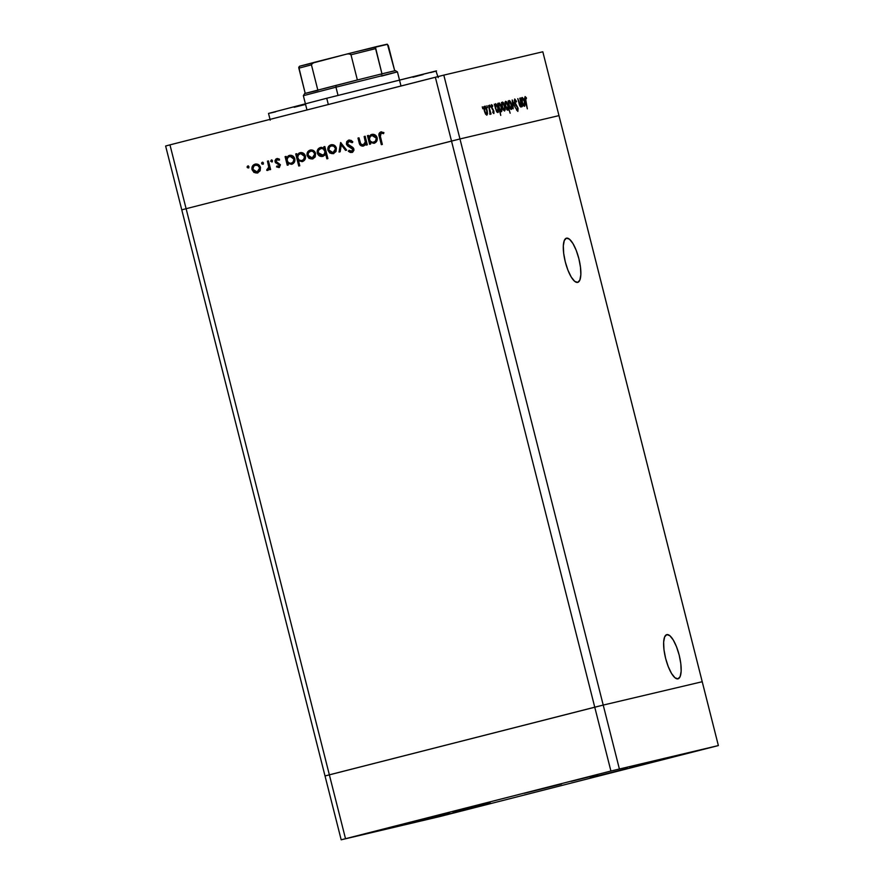 <?xml version="1.0" encoding="UTF-8"?>
<svg xmlns="http://www.w3.org/2000/svg" width="884" height="884" viewBox="0 0 884 884"><rect width="100%" height="100%" fill="white"/><g stroke="black" fill="none" stroke-linecap="round" stroke-linejoin="round"><path stroke-width="1.33" d="M566.489 238.161L566.412 238.183A22.807 6.973 -104.3 0 1 566.489 238.161L564.312 240.459L563.329 245.774L563.672 253.288L565.296 261.874L567.948 270.206L571.241 277.035L574.655 281.311L577.672 282.383A22.807 6.973 -104.3 0 1 565.307 261.929A22.807 6.973 -104.3 0 1 566.445 238.172L566.489 238.161A22.807 6.973 -104.3 0 1 578.854 258.614A22.807 6.973 -104.3 0 1 577.716 282.372L579.849 280.084L580.832 274.769L580.49 267.255L578.865 258.669L576.213 250.338L572.92 243.509L569.506 239.232L566.489 238.161M666.801 634.613L664.635 636.911L663.641 642.226L663.983 649.74L665.608 658.326L668.271 666.658L671.553 673.486L674.967 677.763L677.995 678.835A22.807 6.973 -104.3 0 1 665.63 658.381A22.807 6.973 -104.3 0 1 666.768 634.624A22.807 6.973 -104.3 0 1 666.801 634.613A22.807 6.973 -104.3 0 1 679.166 655.066A22.807 6.973 -104.3 0 1 678.028 678.824A22.807 6.973 -104.3 0 1 677.995 678.835L680.161 676.536L681.155 671.221L680.813 663.707L679.188 655.121L676.525 646.79L673.243 639.961L669.829 635.684L666.801 634.613M181.773 209.851L325.025 775.964L181.773 209.851L186.115 208.701L181.773 209.851L165.628 146.015L169.96 144.865L186.115 208.701L329.356 774.826L325.025 775.964L341.18 839.8L440.188 816.462L718.372 745.566L610.91 771.025L341.18 839.8L325.025 775.964L329.356 774.826L186.115 208.701L451.514 141.075L186.115 208.701L451.514 141.075L594.755 707.189L325.025 775.964L329.356 774.826L345.511 838.662L329.356 774.826L594.755 707.189L451.514 141.075L459.967 138.954L558.975 115.616L702.227 681.73L603.219 705.078L459.967 138.954L451.514 141.075L435.359 77.24L169.96 144.865L443.812 75.118L603.219 705.078L329.356 774.826L594.755 707.189L610.91 771.025L594.755 707.189L603.219 705.078L594.755 707.189L603.219 705.078L619.375 768.914L603.219 705.078L702.227 681.73L603.219 705.078L702.227 681.73L718.372 745.566L440.188 816.462L341.18 839.8L610.91 771.025L718.372 745.566L558.975 115.616L459.967 138.954L558.975 115.616L542.82 51.78L443.812 75.118L542.82 51.78L558.975 115.616L459.967 138.954L443.812 75.118L435.359 77.24L451.514 141.075L459.967 138.954L186.115 208.701L169.96 144.865L165.628 146.015L181.773 209.851L186.115 208.701L181.773 209.851M453.116 812.44L490.443 803.147L453.116 812.44M412.231 822.076L449.558 812.783L412.231 822.076M524.19 793.313L561.517 784.02L524.19 793.313M629.728 767.047L667.055 757.754L629.728 767.047M590.313 777.721L627.629 768.428L590.313 777.721M396.054 826.131L369.7 832.695L396.054 826.131M675.884 756.317L649.53 762.881L675.884 756.317M597.496 774.793L571.152 781.357L597.496 774.793M474.432 807.656L448.089 814.208L474.432 807.656M328.318 104.511L326.737 98.257L268.526 113.428L326.737 98.257L328.318 104.511M364.153 136.512L365.158 136.258L367.324 144.854L366.319 145.109L365.932 143.551L364.893 145.164L362.396 146.158L359.567 143.993L357.976 138.081L358.981 137.827L360.816 144.136L363.158 144.954L365.357 142.225L364.153 136.512L365.368 141.97L363.158 144.954L360.617 143.794L358.981 137.827L357.976 138.081L359.092 142.479C359.512 145.053 360.904 146.247 363.247 146.048L365.932 143.551L366.319 145.109L367.324 144.854L365.158 136.258L364.153 136.512M346.373 144.114L346.76 141.584L348.462 140.202L351.003 140.335L352.815 141.816L352.02 142.655L348.871 141.374L347.324 143.352L348.23 145.053L353.478 148.136L353.954 150.181L352.804 152.037L350.396 152.501L348.329 151.263L349.058 150.313L351.92 151.164L352.893 149.352L347.556 145.904L346.373 144.114L352.893 149.352L351.622 151.263L349.058 150.313L348.329 151.263L351.821 152.49L353.876 149.042L352.804 147.418L347.379 143.871L349.069 141.318L352.02 142.655L352.815 141.816L348.76 140.114L346.373 144.114M340.616 142.512L346.661 150.114L345.578 150.391L341.279 144.832L340.152 151.772L339.058 152.048L340.616 142.512L339.058 152.048L340.152 151.772L341.279 144.832L345.578 150.391L346.661 150.114L340.616 142.512M336.395 148.136L336.042 151.473L333.279 153.683L329.82 153.065L327.92 150.291L328.362 146.832L331.036 144.788L334.362 145.296L336.395 148.136C335.467 145.473 333.677 144.357 331.036 144.788C328.505 145.672 327.478 147.506 327.92 150.291L329.82 153.065L333.279 153.683L336.042 151.473L336.395 148.136M315.588 153.44L315.013 157.175L312.483 158.987L309.013 158.369L307.124 155.595L307.555 152.125L310.229 150.092L313.555 150.6L315.588 153.44C314.66 150.777 312.87 149.661 310.229 150.092C307.709 150.976 306.671 152.81 307.124 155.595L309.013 158.369L312.483 158.987L315.234 156.766L315.588 153.44M287.864 163.407L288.272 164.999L287.267 165.253L285.09 156.656L286.096 156.402L286.471 157.893L288.471 155.739L291.112 155.308L294.052 157.142L294.681 161.452L291.621 164.302L287.864 163.407L291.621 164.302C294.151 163.407 295.212 161.562 294.792 158.788C293.864 156.114 292.063 154.987 289.399 155.396L286.471 157.893L286.096 156.402L285.09 156.656L287.267 165.253L288.272 164.999L287.864 163.407M247.818 165.993L249.001 166.733L248.316 167.96L247.299 167.573L247.233 166.446L247.818 165.993L247.133 167.209L248.316 167.96L249.001 166.733L247.818 165.993M260.493 167.474L260.139 170.811L257.388 173.032L253.918 172.402L252.017 169.629L252.459 166.17L255.133 164.137L258.459 164.634L260.493 167.474C259.565 164.811 257.774 163.695 255.133 164.137C252.603 165.021 251.575 166.855 252.017 169.629L253.918 172.402L257.388 173.032L260.139 170.811L260.493 167.474M262.305 162.302L263.487 163.043L262.802 164.258L261.786 163.883L261.719 162.755L262.305 162.302L261.631 163.518L262.802 164.258L263.487 163.043L262.305 162.302M267.443 161.153L268.449 160.899L270.626 169.496L269.62 169.75L269.3 168.479L267.421 170.446L266.714 170.336L267.034 169.286L268.36 168.7L268.736 167.043L267.443 161.153L268.736 167.043L266.714 170.336L267.664 170.413L269.3 168.479L269.62 169.75L270.626 169.496L268.449 160.899L267.443 161.153M271.355 160.004L272.526 160.744L271.841 161.96L270.67 161.22L271.355 160.004L270.67 161.22L271.841 161.96L272.526 160.744L271.355 160.004M280.416 164.755L279.333 167.396L276.515 166.844L277.012 165.938L278.858 166.413L279.466 165.286L275.333 162.369L274.99 160.689L275.952 159.01L277.51 158.512L279.466 159.175L279.001 160.137L276.637 159.871L276.051 161.396L280.416 164.755L276.051 161.396L277.145 159.65L279.001 160.137L279.466 159.175L276.836 158.601L275.068 161.695L279.421 165.054L278.659 166.479L277.012 165.938L276.515 166.844L278.924 167.54L280.416 164.755M298.461 160.623L299.764 165.761L298.759 166.015L295.709 153.949L296.715 153.694L297.09 155.186L299.09 153.031L301.731 152.6L305.113 155.219L305.135 159.153L301.985 161.65L298.461 160.623L302.229 161.595C304.77 160.7 305.831 158.855 305.411 156.081C304.472 153.418 302.682 152.28 300.019 152.7L297.09 155.186L296.715 153.694L295.709 153.949L298.759 166.015L299.764 165.761L298.461 160.623M324.229 148.379L323.831 146.788L324.837 146.534L327.887 158.59L326.881 158.844L325.61 153.816L324.45 155.462L321.853 156.512L319.356 155.849L317.809 154.269L317.201 151.208L318.538 148.556L321.467 147.33L324.229 148.379L320.483 147.473C317.942 148.379 316.892 150.225 317.312 153.009C318.24 155.672 320.041 156.788 322.704 156.38L325.61 153.816L326.881 158.844L327.887 158.59L324.837 146.534L323.831 146.788L324.837 146.545L323.831 146.788L324.229 148.379M370.23 142.423L370.628 144.004L369.623 144.269L367.446 135.672L368.451 135.418L368.827 136.898L370.827 134.755L373.479 134.324L376.407 136.158L377.048 140.457L373.976 143.318L370.23 142.423L373.976 143.318C376.507 142.412 377.567 140.578 377.148 137.793C376.219 135.13 374.418 134.003 371.755 134.412L368.827 136.898L368.451 135.418L367.446 135.672L369.623 144.269L370.628 144.004L370.23 142.423M381.137 133.141L380.021 134.843L382.33 144.401L381.324 144.656L378.982 133.815L380.882 131.926L383.932 132.6L383.568 133.65L381.137 133.141L383.568 133.65L383.932 132.6L380.882 131.926C378.938 132.843 378.418 134.434 379.324 136.711L381.324 144.656L382.33 144.401L380.352 136.578L381.137 133.141M519.77 98.157L522.267 106.677L521.56 105.196L520.985 107.141L519.549 105.284L517.781 98.621L520.775 106.069L521.162 104.058L519.77 98.157L521.096 103.583L520.775 106.069L517.781 98.621L520.985 107.141L521.56 105.196L522.267 106.677L519.77 98.157M514.532 102.445L514.665 99.052L516.51 101.329L516.355 102.003L514.996 100.246L514.775 101.958L517.925 107.947L517.869 111.384L516.4 109.627L516.51 108.831L517.77 110.036L517.471 107.737L514.532 102.445L517.748 108.555L517.593 110.168L516.51 108.831L516.4 109.627L517.869 111.384L518.057 108.434L514.864 102.389L515.063 100.224L516.355 102.003L516.51 101.329L514.764 99.019L514.532 102.445M512.19 99.947L515.604 108.246L512.797 102.279L513.151 108.82L512.19 99.947L513.151 108.82L512.797 102.279L515.604 108.246L512.19 99.947M511.549 104.621L511.781 108.931L511.018 109.395L510.134 108.533L508.488 103.538L508.941 100.566L510.355 101.561L511.549 104.621C510.786 101.914 509.957 100.544 509.062 100.522C508.289 100.942 508.212 102.522 508.819 105.262L509.957 108.235L511.317 109.417L511.969 107.76L511.427 107.892L511.549 104.621M504.841 106.202L505.239 109.682L504.466 111.008L502.62 108.467L501.714 103.605L502.112 102.235L502.963 102.279L504.841 106.202C504.079 103.494 503.25 102.135 502.355 102.102C501.582 102.522 501.504 104.113 502.112 106.853L503.25 109.815L504.609 110.997L505.25 109.34L504.841 106.202M496.366 111.097L494.278 104.168L494.974 105.583L495.637 103.682L497.338 105.494L498.477 109.572L498.322 112.135L496.974 112.08L496.366 111.097L497.88 112.588L498.145 107.837L495.637 103.682L494.974 105.583L494.278 104.168L496.366 111.097M482.277 106.842L482.774 108.798L482.277 106.842M487.117 110.378L487.515 113.87L486.741 115.185L484.896 112.644L483.99 107.782L484.388 106.411L485.239 106.456L487.117 110.378C486.355 107.671 485.526 106.312 484.631 106.279C483.857 106.71 483.78 108.29 484.388 111.03L485.526 113.992L486.885 115.174L487.526 113.517L487.117 110.378M486.951 105.737L487.449 107.693L486.951 105.737M488.587 105.505L491.084 114.025L490.443 112.843L490.156 114.401L488.587 105.505L490.001 111.362L489.791 114.18L490.443 112.843L491.084 114.025L488.587 105.505M489.813 105.063L490.311 107.019L489.813 105.063M493.88 111.141L493.913 113.484L492.797 112.489L492.83 111.693L493.581 112.456L493.615 111.483L491.537 107.66L491.515 104.666L492.631 105.627L492.62 106.478L491.725 105.826L491.692 106.898L493.88 111.141L491.758 107.185L491.869 105.693L492.62 106.478L492.631 105.627L491.581 104.644L491.438 107.307L493.57 111.251L493.515 112.489L492.83 111.693L492.797 112.489L493.78 113.55L493.88 111.141M499.78 110.213L500.753 115.417L497.703 103.362L498.399 104.765L499.062 102.875L500.753 104.688L501.902 108.765L501.747 111.329L500.377 111.218L501.305 111.782L501.571 107.03L499.062 102.875L498.399 104.765L497.703 103.362L500.753 115.417L499.78 110.213M507.173 102.809L510.145 113.207L508.554 108.257L507.615 110.202L505.515 106.522L505.129 102.025L505.67 101.317L506.576 101.826L507.173 102.809L505.67 101.317L505.405 106.08L507.902 110.224L508.554 108.257L510.145 113.207L507.173 102.809M522.93 104.831L520.842 97.903L521.538 99.317L522.201 97.428L523.892 99.229L525.041 103.306L524.886 105.881L523.538 105.815L522.93 104.831L524.444 106.323L524.709 101.572L522.201 97.428L521.538 99.317L520.842 97.903L522.93 104.831M525.405 97.781L527.328 108.831L524.731 98.069L525.118 96.577L526.334 97.726L526.378 98.676L525.405 97.781L526.334 97.726L525.118 96.577L525.317 100.898L527.328 108.831L525.35 101.019L525.405 97.781L524.72 97.958L525.405 97.781M436.519 70.919L326.737 98.257L435.956 71.007L438.221 77.648M436.243 71.029L430.674 72.576M423.171 74.554L412.938 77.217M305.577 104.445L294.173 107.273M275.499 111.859L270.438 113.041M484.322 107.726L483.636 106.865M486.62 114.124L484.388 111.03L484.907 107.34L484.001 107.561L484.907 107.34L486.797 110.456L486.62 114.124L485.736 114.345L487.051 113.406L486.388 109.174L485.007 107.329L484.41 109.019L485.239 112.522L486.62 114.124M485.294 107.196L485.349 106.146M492.896 112.655L493.515 112.489L492.896 112.655M491.217 105.859L491.869 105.693L491.217 105.859M492.079 108.931L492.675 108.776L492.079 108.931M497.825 107.914L497.604 111.528L495.36 108.456L495.891 104.743L494.996 104.975L495.891 104.743L497.714 107.516L496.366 104.909L495.438 105.428L496.09 109.682L497.604 111.528L496.742 111.749L498.057 110.843L497.814 107.903M496.863 112.08L496.93 111.483M500.289 111.273L500.355 110.666M501.029 110.721L498.786 107.649L499.316 103.936L498.421 104.168L499.316 103.936L501.239 107.086L501.029 110.721L500.189 110.942L501.537 109.583L500.753 105.638L499.427 103.925L498.797 105.605L499.659 109.207L501.029 110.721M502.046 103.55L501.361 102.688M504.344 109.936L502.112 106.842L502.631 103.163L501.725 103.384L502.631 103.163L504.521 106.279L504.344 109.936L503.46 110.168L504.775 109.229L504.112 104.997L502.731 103.152L502.134 104.842L502.963 108.345L504.344 109.936M505.372 102.853L504.974 102.235M506.863 109.76L506.941 109.064M505.935 102.378L507.858 105.539L507.648 109.163L506.753 109.384L507.648 109.163L505.405 106.091L505.935 102.378L505.029 102.61L505.935 102.378L505.537 105.108L506.919 108.732L507.891 108.986L508.123 106.876L507.206 103.66L505.935 102.378M508.764 101.969L508.068 101.108M511.051 108.356L508.819 105.262L509.339 101.572L508.433 101.804L509.339 101.572L511.228 104.688L511.051 108.356L510.167 108.588L511.482 107.649L510.819 103.417L509.438 101.572L508.841 103.251L509.67 106.765L511.051 108.356M514.466 100.798L515.063 100.224L514.256 100.433M515.858 105.373L516.411 105.229L515.858 105.373M516.797 110.378L517.593 110.168L516.797 110.378M519.991 106.268L520.775 106.069L519.991 106.268M524.389 101.649L524.168 105.262L521.925 102.19L522.455 98.478L521.56 98.71L522.455 98.478L524.278 101.251L522.919 98.643L522.002 99.163L522.654 103.417L524.168 105.262L523.306 105.483L524.621 104.577L524.378 101.638M523.427 105.815L523.494 105.218M526.378 98.676L526.334 97.726L525.682 97.892L526.378 98.676M248.835 167.838L247.133 167.209L248.338 165.872M248.161 165.938L247.653 167.087L248.647 167.861M257.896 172.91L253.918 172.402L252.537 169.507C252.084 166.733 253.122 164.899 255.642 164.015L252.968 166.048L252.537 169.507L254.437 172.281L257.896 172.91M255.233 172.734L256.106 172.988M258.25 171.629L257.122 171.971L253.023 169.374C252.68 167.253 253.476 165.861 255.399 165.186L257.852 165.153L259.774 166.954L260.095 168.977L258.813 171.275M255.399 165.186C257.421 164.855 258.78 165.706 259.487 167.728L259.995 167.606C259.288 165.584 257.929 164.733 255.918 165.065L253.741 166.192L252.957 169.032L254.305 171.352L257.122 171.971L259.995 167.606L257.122 171.971L259.145 170.38L259.487 167.728L257.94 165.562L255.399 165.186M263.322 164.137L261.631 163.518L262.824 162.181M262.647 162.247L262.139 163.396L263.134 164.17M270.128 169.618L269.3 168.479L270.128 169.618M268.172 170.292L266.714 170.336L267.498 169.319L267.222 170.214L267.94 170.325M267.543 169.164L269.255 166.921L268.172 164.048L268.449 160.91L269.255 166.921L268.261 169.131M272.36 161.838L270.67 161.22L271.863 159.882M271.686 159.938L271.178 161.098L272.173 161.871M279.443 167.419L276.515 166.844L277.344 166.17L277.311 166.91L279.278 167.452M279.167 166.358L279.941 164.932L279.466 164.225L275.775 162.932L275.068 161.695L277.344 158.479L275.83 159.617L275.576 161.573L276.493 162.965L279.764 164.535L279.167 166.358M279.51 160.015L277.145 159.65L279.311 159.871M287.775 165.12L285.09 156.656L286.096 156.413L287.775 165.12M286.991 157.772L289.908 155.275L286.991 157.772M292.129 164.181L288.383 163.286L292.129 164.181M291.853 163.131C293.797 162.446 294.615 161.043 294.306 158.91L290.14 156.346L293.786 159.032C294.096 161.164 293.278 162.568 291.333 163.253L291.333 163.253C289.278 163.606 287.897 162.744 287.178 160.678C286.836 158.545 287.654 157.142 289.632 156.468L292.107 156.446L294.107 158.347L294.173 161.043L292.471 162.91M289.952 156.402L287.93 157.474L287.068 159.993L288.272 162.534L290.681 163.363L292.924 162.336L293.886 159.617L292.659 157.208L289.952 156.402M299.278 165.883L295.709 153.949L296.715 153.706L299.278 165.883M297.599 155.065L300.527 152.578L297.599 155.065M302.748 161.474L298.98 160.501L302.505 161.529M302.472 160.424C304.416 159.75 305.234 158.335 304.914 156.203L300.759 153.639L304.405 156.324C304.715 158.457 303.897 159.871 301.952 160.545L301.952 160.545C299.897 160.899 298.505 160.037 297.798 157.971C297.455 155.838 298.273 154.435 300.251 153.761L302.726 153.739L304.726 155.639L304.792 158.335L302.781 160.324M300.571 153.694L298.549 154.766L297.676 157.286L298.891 159.827L301.3 160.656L303.543 159.628L304.505 156.91L303.278 154.512L300.571 153.694M312.991 158.866L309.013 158.369L307.632 155.473C307.179 152.689 308.218 150.855 310.748 149.971L308.074 152.004L307.632 155.473L309.533 158.247L312.991 158.866M310.328 158.689L311.201 158.954M313.345 157.584L312.218 157.927L308.118 155.33C307.776 153.219 308.571 151.816 310.505 151.142L312.958 151.109L314.87 152.921L315.19 154.932L313.908 157.242M310.837 151.076L310.505 151.142C312.516 150.821 313.875 151.661 314.582 153.683L315.091 153.562C314.384 151.54 313.024 150.7 311.013 151.02L308.45 152.689L308.118 155.33L310.008 157.695L312.737 157.805L315.091 153.562L312.218 157.927L314.251 156.335L314.582 153.683L313.035 151.518L310.825 151.076M327.4 158.722L325.61 153.816L327.4 158.722M323.224 156.258C320.561 156.667 318.759 155.551 317.82 152.888L317.82 152.888C317.4 150.103 318.461 148.258 321.002 147.352L318.306 149.407L317.82 152.888L319.875 155.728L323.224 156.258M324.748 148.258L324.351 146.667L324.748 148.258M325.434 150.976L324.925 151.098C325.257 153.241 324.439 154.645 322.461 155.319L322.98 155.197C324.958 154.523 325.776 153.12 325.434 150.976C324.726 148.921 323.334 148.059 321.279 148.413L320.759 148.534C322.826 148.18 324.207 149.042 324.925 151.098L325.378 153.031L323.599 154.976M322.98 155.197L318.317 152.744C317.997 150.612 318.815 149.208 320.759 148.534L323.257 148.49L325.334 150.645M321.124 148.457L318.682 150.092L318.218 152.158L319.367 154.501L321.478 155.418L324.163 154.302L325.036 151.783L323.345 148.91L321.091 148.457M333.798 153.562L329.82 153.065L328.439 150.169C327.986 147.385 329.025 145.551 331.544 144.667L328.87 146.711L328.439 150.169L330.34 152.943L333.798 153.562M331.135 153.385L332.008 153.65M334.152 152.28L333.025 152.634L328.925 150.026C328.583 147.915 329.378 146.523 331.301 145.849L333.754 145.805L335.677 147.617L335.997 149.628L334.716 151.938M331.301 145.849C333.323 145.517 334.682 146.357 335.379 148.379L335.898 148.258C335.191 146.236 333.832 145.396 331.82 145.727L329.644 146.843L328.859 149.694L330.483 152.203L333.025 152.634L335.898 148.258L333.025 152.634L335.047 151.031L335.379 148.379L333.843 146.225L331.301 145.849M346.086 150.258L341.279 144.832L346.086 150.258M339.578 151.926L341.058 142.854L339.578 151.926M352.539 142.534L349.069 141.318L350.407 141.164L352.539 142.534M352.329 152.368L348.329 151.263L349.324 150.523L348.849 151.142L349.611 151.75L352.097 152.424M353.401 149.23L353.169 150.468L351.622 151.263L353.401 149.23L352.285 147.904L349.965 147.23L346.882 143.993L349.279 139.992L347.103 141.794L347.103 144.578L353.335 149.009M349.611 151.75L350.462 152.236M366.838 144.976L365.932 143.551L366.838 144.976M363.766 145.926C361.423 146.125 360.031 144.932 359.6 142.357L357.976 138.081L358.981 137.838L360.241 144.236L361.644 145.716L363.446 145.993M363.302 144.899L365.877 141.849L364.937 139.617L365.158 136.269L365.843 142.357L363.91 144.755M360.429 144.578L360.926 145.197M370.142 144.136L367.446 135.672L368.451 135.429L370.142 144.136M369.346 136.777L372.274 134.291L369.346 136.777M374.496 143.197L370.739 142.302L374.496 143.197M374.208 142.147C376.153 141.462 376.971 140.059 376.661 137.926L371.987 135.473L376.142 138.048C376.451 140.18 375.645 141.584 373.689 142.269L373.689 142.269C371.634 142.611 370.252 141.76 369.534 139.694C369.192 137.55 370.009 136.147 371.987 135.473L374.462 135.462L376.462 137.363L376.54 140.059L374.827 141.926M372.319 135.418L370.297 136.49L369.424 139.009L370.352 141.263L372.705 142.379L375.291 141.352L376.241 138.633L375.015 136.224L372.308 135.418M381.844 144.523L379.833 136.589C378.938 134.313 379.457 132.722 381.402 131.804L379.744 133.02L379.446 134.423L381.844 144.523M317.975 90.378L304.66 93.549L303.356 95.682L335.953 87.184L336.053 85.383L305.223 93.384L357.368 79.98L336.053 85.383L335.953 87.184L303.356 95.682L306.969 109.959M338.031 95.384L335.953 87.184L338.031 95.384M382.12 74.145L381.092 74.411M399.469 79.914L397.435 71.88L335.953 87.184L397.435 71.88L395.325 70.621L381.965 73.825L394.717 70.819M397.435 71.88L381.523 76.101M299.566 66.234L314.781 62.223L299.643 66.212L298.77 67.626L298.847 68.178L311.444 64.852L317.82 90.058L311.444 64.852L312.693 63.051L346.782 54.068L349.036 53.791L350.992 54.775L375.589 48.631L381.965 73.825L357.368 79.98L381.965 73.825L375.545 47.648L376.385 46.653L387.07 44.211L388.341 45.614L394.706 70.742L387.468 44.344L355.158 51.957M312.77 63.007L299.643 66.212L298.803 67.206L305.223 93.384L298.847 68.178L311.444 64.852M314.803 62.211L347.335 53.935L350.163 54.001L350.992 54.775L357.368 79.98L350.992 54.775L375.589 48.631M347.335 53.935L376.374 46.664L347.302 53.935M375.512 48.068L376.208 46.719L375.512 48.068M311.499 64.267L314.262 62.366L312.693 63.051M270.228 120.147L268.526 113.428M401.004 85.991L399.557 80.278"/></g></svg>
